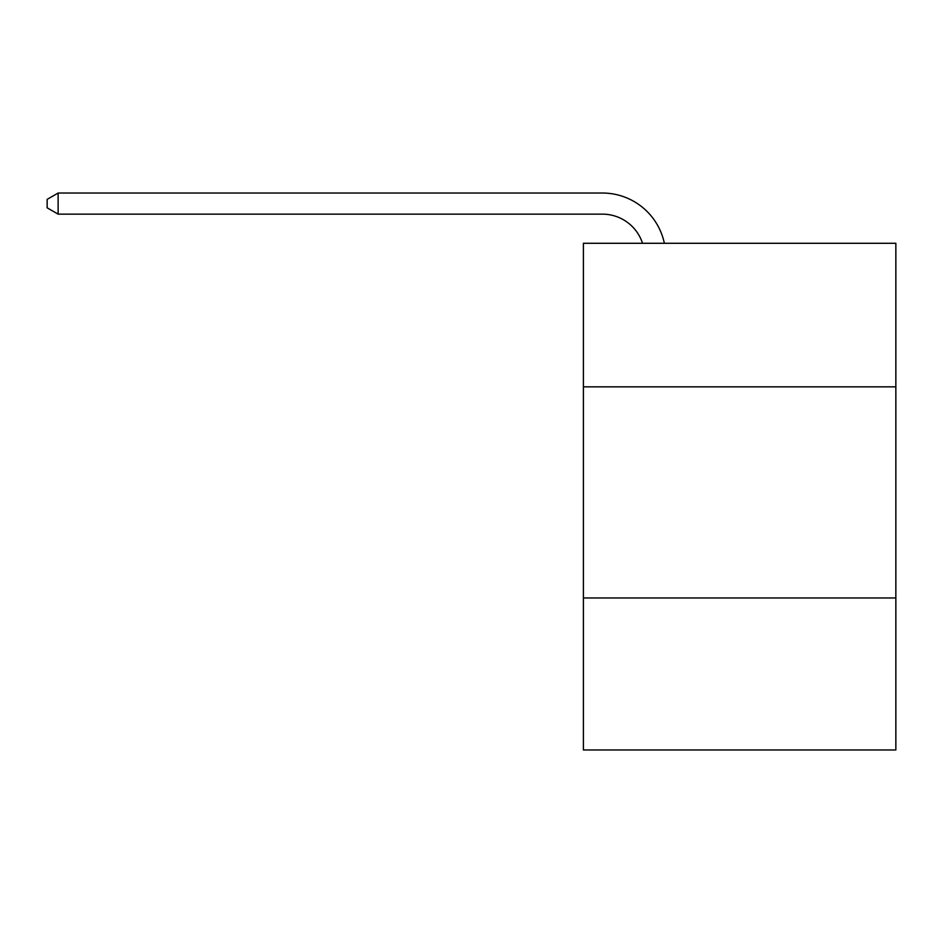 <?xml version="1.0" encoding="UTF-8"?>
<svg xmlns="http://www.w3.org/2000/svg" width="943" height="943" viewBox="0 0 943 943"><rect width="100%" height="100%" fill="white"/><g stroke="black" fill="none" stroke-linecap="round" stroke-linejoin="round"><path stroke-width="1.41" d="M895.85 386.842L895.85 243.282L583.399 243.282L583.399 386.842L895.85 386.842L895.85 749.968L583.399 749.968L583.399 386.842M895.85 597.956L583.399 597.956M602.388 214.144A42.223 42.223 -37 0 1 642.537 243.282A42.223 42.223 -37 0 0 602.388 214.144A42.223 42.223 -37 0 1 642.537 243.282A42.223 42.223 -37 0 0 602.388 214.144A42.223 42.223 -37 0 1 642.537 243.282A42.223 42.223 -37 0 0 602.388 214.144A42.223 42.223 -37 0 1 642.537 243.282A42.223 42.223 -37 0 0 602.388 214.144L58.124 214.144L47.15 207.814L47.15 199.362L58.124 193.032L602.388 193.032A63.334 63.334 143 0 1 664.367 243.282M58.124 214.144L58.124 193.032L602.388 193.032"/></g></svg>
